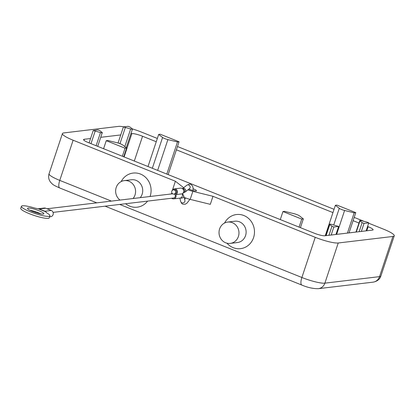 <?xml version="1.0" encoding="UTF-8"?>
<svg xmlns="http://www.w3.org/2000/svg" width="415" height="415" viewBox="0 0 415 415"><rect width="100%" height="100%" fill="white"/><g stroke="black" fill="none" stroke-linecap="round" stroke-linejoin="round"><path stroke-width="0.62" d="M132.39 128.925A18.468 3.113 -161.6 0 1 141.437 132.074L157.342 138.454M62.432 133.578L49.069 173.745C48.161 176.987 48.711 179.861 50.729 182.377C52.861 184.478 52.425 184.737 59.739 187.985A8.591 2.853 -68.1 0 1 58.8 185.962A8.591 2.853 -68.1 0 1 59.76 180.39L73.123 140.218A18.468 3.113 -161.6 0 1 63.692 135.399A18.468 3.113 -161.6 0 1 62.432 133.578A18.468 3.113 -161.6 0 1 63.785 132.925L118.441 126.404A18.468 3.113 -161.6 0 1 123.888 126.845M119.717 204.434L301.881 277.49A18.468 3.113 18.4 0 0 315.312 281.832A18.468 3.113 18.4 0 0 324.878 283.155L338.241 242.988A18.468 3.113 -161.6 0 1 328.675 241.665A18.468 3.113 -161.6 0 1 315.244 237.318L301.881 277.49A8.591 2.853 111.9 0 0 300.922 283.056A8.591 2.853 111.9 0 0 301.861 285.079C307.878 287.605 313.382 288.799 318.378 288.669L373.028 282.153A8.591 7.973 83.2 0 0 375.44 281.437A8.591 7.973 83.2 0 0 379.533 276.639L324.878 283.155A8.591 7.973 83.2 0 1 320.785 287.953A8.591 7.973 83.2 0 1 318.378 288.669M368.67 223.203L383.559 229.173A18.468 3.113 -161.6 0 1 392.989 233.993A18.468 3.113 -161.6 0 1 394.25 235.813A18.468 3.113 -161.6 0 1 392.891 236.467L379.533 276.639A18.468 3.113 18.4 0 0 380.887 275.985C379.772 279.373 377.152 281.432 373.028 282.153M193.125 188.763A5.369 0.903 -161.6 0 1 196.497 190.796A5.369 0.903 -161.6 0 1 196.103 190.983A5.369 0.903 -161.6 0 1 192.01 190.241L188.981 189.157A5.369 0.903 -161.6 0 1 188.856 189.105M147.579 201.109A17.181 15.941 83.2 0 1 129.791 206.198A17.181 15.941 83.2 0 1 125.626 203.729M121.159 181.583A17.181 15.941 83.2 0 1 140.483 174.061A17.181 15.941 83.2 0 1 150.064 196.492M120.049 200.072A10.738 9.965 83.2 0 1 115.894 188.623A10.738 9.965 83.2 0 1 124.334 180.608L131.482 179.752A10.738 9.965 83.2 0 1 136.094 180.375A10.738 9.965 83.2 0 1 140.223 197.665M124.334 180.608A10.738 9.965 83.2 0 1 128.946 181.225A10.738 9.965 83.2 0 1 133.075 198.515M230.268 243.392L237.416 242.542A10.738 9.965 -96.8 0 0 245.545 235.647A10.738 9.965 -96.8 0 0 239.486 221.833A10.738 9.965 -96.8 0 0 234.874 221.216L227.726 222.067A10.738 9.965 -96.8 0 0 219.079 231.399A10.738 9.965 -96.8 0 0 225.656 242.775A10.738 9.965 -96.8 0 0 230.268 243.392A10.738 9.965 -96.8 0 0 238.916 234.06A10.738 9.965 -96.8 0 0 232.338 222.689A10.738 9.965 -96.8 0 0 227.726 222.067M224.551 223.047A17.181 15.941 83.2 0 1 245.073 216.07A17.181 15.941 83.2 0 1 253.565 237.624A17.181 15.941 83.2 0 1 233.183 247.662A17.181 15.941 83.2 0 1 226.953 243.19M366.917 222.072L361.543 220.749A3.009 0.508 18.4 0 0 359.987 220.531A3.009 0.508 18.4 0 0 359.764 220.64A3.009 0.508 18.4 0 0 359.971 220.936L362.15 222.642L364.033 223.395L368.795 222.824L366.917 222.072M359.141 231.695L362.15 222.642M367.581 226.481L368.136 226.709A8.591 1.447 -161.6 0 1 373.111 229.796A8.591 1.447 -161.6 0 1 372.478 230.102L361.356 231.43L364.033 223.395M366.123 230.859L368.795 222.824M361.356 231.43L331.17 235.03L333.847 226.995L338.609 226.424L331.357 224.349A3.009 0.508 18.4 0 0 329.8 224.131A3.009 0.508 18.4 0 0 329.577 224.24A3.009 0.508 18.4 0 0 329.785 224.536L331.964 226.242L333.847 226.995M335.937 234.459L338.609 226.424M328.955 235.295L331.964 226.242M331.17 235.03L324.815 235.787A8.591 1.447 -161.6 0 1 314.119 233.147L280.286 219.582L282.957 211.546L301.752 219.084L303.344 218.897L299.448 215.852A4.295 0.721 18.4 0 0 294.136 213.72L284.545 211.354L282.957 211.546M118.052 143.019L123.416 126.897L128.178 126.331L130.061 127.083L132.24 128.79A3.009 0.508 -161.6 0 1 132.447 129.086A3.009 0.508 -161.6 0 1 130.668 128.977L123.416 126.897M119.977 143.642L125.294 127.654M100.721 137.318L120.739 134.932M99.875 130.684L102.054 132.39A3.009 0.508 -161.6 0 1 102.261 132.686A3.009 0.508 -161.6 0 1 100.482 132.577L93.23 130.497L97.992 129.931L99.875 130.684M90.978 143.663L95.108 131.254M89.1 142.91L93.23 130.497M130.907 133.718L131.861 133.604A8.591 1.447 -161.6 0 1 142.558 136.245L156.253 141.733M299.08 227.119L301.752 219.084M300.429 227.659L303.344 218.897M280.286 219.582L103.579 148.715L106.256 140.68L125.05 148.222L126.642 148.031L122.747 144.991A4.295 0.721 18.4 0 0 117.429 142.853L107.843 140.493L106.256 140.68M122.378 156.253L125.05 148.222M123.727 156.792L126.642 148.031M336.975 205.103L355.774 212.641L354.182 212.833L344.595 210.467A4.295 0.721 -161.6 0 1 339.278 208.335L335.387 205.295L336.975 205.103M349.036 232.898L355.774 212.641M347.443 233.085L354.182 212.833M325.261 235.73L335.387 205.295M168.148 174.611L176.396 149.815L332.955 212.599M160.273 134.242L179.067 141.78L177.48 141.966L167.893 139.606A4.295 0.721 -161.6 0 1 162.576 137.474L158.68 134.429L160.273 134.242M176.396 149.815L179.067 141.78M166.804 174.072L177.48 141.966M148.005 166.529L158.68 134.429M364.157 221.392L354.192 217.393M334.049 209.316L177.49 146.531M338.241 242.988L392.891 236.467M172.951 189.453L172.713 189.266L175.384 181.231L183.549 187.616A7.517 1.266 18.4 0 0 183.689 187.72M73.123 140.218L175.384 181.231M187.974 189.805A7.517 1.266 18.4 0 0 192.856 191.346L212.978 196.311L315.244 237.318M212.978 196.311L210.306 204.341L190.184 199.382A7.517 1.266 18.4 0 1 184.094 197.353M353.098 220.676L358.97 223.031M103.579 148.715L88.54 142.682A8.591 1.447 -161.6 0 1 83.571 139.596A8.591 1.447 -161.6 0 1 84.198 139.29L90.553 138.532M171.639 198.24A3.009 2.791 -96.8 0 0 173.678 198.863L180.032 198.105A3.009 2.791 -96.8 0 0 182.185 193.852A3.009 2.791 -96.8 0 0 180.655 188.12L174.3 188.877A3.009 2.791 -96.8 0 0 172.08 190.661M172.043 193.188A3.009 2.791 -96.8 0 0 171.13 193.976M173.678 198.863A3.009 2.791 -96.8 0 0 175.83 194.609A3.009 2.791 -96.8 0 0 174.3 188.877M173.927 194.111L174.912 193.997A2.148 1.992 -96.8 0 0 176.536 192.617A2.148 1.992 -96.8 0 0 174.404 189.728L173.418 189.847A2.148 1.992 83.2 0 1 175.555 192.731A2.148 1.992 83.2 0 1 173.927 194.111A2.148 1.992 83.2 0 1 171.794 191.227A2.148 1.992 83.2 0 1 173.418 189.847M53.063 212.381L173.574 198.012A2.148 1.992 -96.8 0 0 174.352 194.059M49.608 216.812L50.651 216.687A3.221 2.988 -96.8 0 0 51.273 210.472L45.634 208.211A3.221 2.988 -96.8 0 0 44.249 208.029L38.087 208.761M35.327 212.464A3.221 2.988 83.2 0 1 35.296 211.64M38.118 208.766A3.221 2.988 83.2 0 1 39.28 208.968L44.919 211.23A3.221 2.988 83.2 0 1 46.485 212.636M45.795 211.811L38.268 208.792A12.886 2.168 18.4 0 1 32.837 207.531A15.033 2.532 -161.6 0 0 21.419 206.317A15.033 2.532 -161.6 0 0 23.66 208.626A15.033 2.532 -161.6 0 0 39.316 214.809A15.033 2.532 -161.6 0 0 49.945 215.805A15.033 2.532 -161.6 0 0 47.704 213.492A12.886 2.168 18.4 0 1 45.795 211.811M38.86 210.68A8.591 1.447 -161.6 0 1 43.829 213.772A8.591 1.447 -161.6 0 1 32.505 211.437A8.591 1.447 -161.6 0 1 27.53 208.351A8.591 1.447 -161.6 0 1 38.86 210.68M40.909 213.912A8.591 1.447 18.4 0 0 38.19 212.688A8.591 1.447 18.4 0 0 29.787 210.213M21.419 206.317L20.75 208.325A15.033 2.532 18.4 0 0 22.991 210.633A15.033 2.532 18.4 0 0 38.647 216.817A15.033 2.532 18.4 0 0 49.276 217.813L49.945 215.805M175.83 194.609L182.185 193.852M49.069 173.745A18.468 3.113 18.4 0 0 50.329 175.566A18.468 3.113 18.4 0 0 59.76 180.39L111.402 201.099M356.278 232.032L359.971 220.936M326.091 235.632L329.785 224.536M124.806 146.599L130.668 128.977M96.109 145.722L100.482 132.577M131.861 133.604L124.101 156.943M336.643 234.376L344.595 210.467M333.753 224.94L339.278 208.335M157.648 170.399L167.893 139.606M152.331 168.267L162.576 137.474M142.558 136.245L134.31 161.041M192.856 191.346L190.184 199.382M183.549 187.616L183.456 187.907M368.136 226.709L366.782 230.782M84.198 139.29L83.892 140.218M179.856 198.126L180.733 201.602A2.148 1.842 -14.2 0 0 181.817 202.779A2.148 1.842 -14.2 0 0 184.696 201.83A2.148 1.842 -14.2 0 0 184.898 200.554L183.684 195.75L182.496 193.675M180.592 197.976A2.148 1.842 -14.2 0 0 183.482 197.032A2.148 1.842 -14.2 0 0 183.684 195.75M44.919 211.23L51.273 210.472M39.28 208.968L45.634 208.211M182.73 188.768A2.148 1.992 83.2 0 1 183.228 192.975M193.006 190.521L193.089 187.974L192.581 185.998L190.801 184.296L189.499 184.084L186.926 185.157L182.553 188.618A2.148 1.753 51.6 0 1 184.794 188.758A2.148 1.753 51.6 0 1 185.77 191.056A2.148 1.753 51.6 0 1 185.22 191.989L182.906 193.042M186.926 185.157A2.148 1.753 51.6 0 1 189.167 185.298A2.148 1.753 51.6 0 1 190.143 187.596A2.148 1.753 51.6 0 1 189.593 188.524L189.764 188.369M394.25 235.813L380.887 275.985M355.961 232.073L359.764 220.64M325.775 235.673L329.577 224.24M126.248 147.724L132.447 129.086M97.712 146.36L102.261 132.686M180.733 201.602L181.718 203.48L182.808 204.227L185.266 204.227L186.983 203.163L189.94 199.319M59.739 187.985L96.794 202.842M105.109 206.177L301.861 285.079M189.593 188.524L185.22 191.989M47.04 208.776L172.645 193.8M182.278 188.804L182.553 188.618M185.723 198.002L184.623 199.47"/></g></svg>
